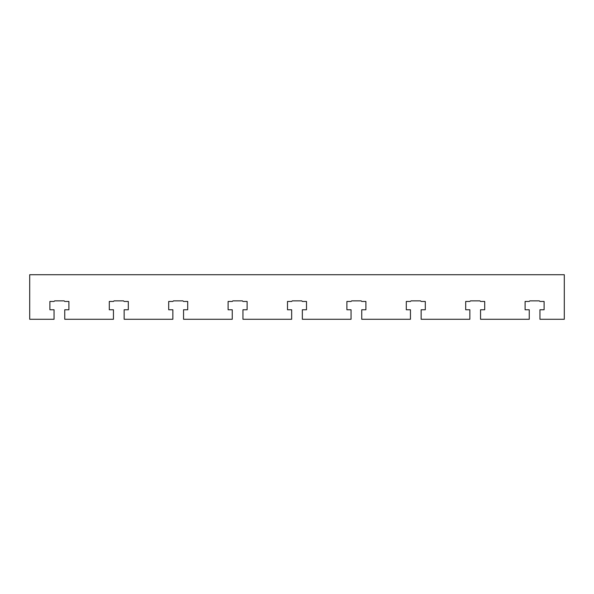 <?xml version="1.0" encoding="UTF-8"?>
<svg xmlns="http://www.w3.org/2000/svg" width="594" height="594" viewBox="0 0 594 594"><rect width="100%" height="100%" fill="white"/><g stroke="black" fill="none" stroke-linecap="round" stroke-linejoin="round"><path stroke-width="0.89" d="M49.896 309.771L49.896 301.455L49.896 309.771L54.054 309.771L54.054 319.275L29.7 319.275L29.7 274.725L564.3 274.725L564.3 319.275L539.946 319.275L539.946 309.771L544.104 309.771L544.104 301.455L544.104 309.771M49.896 301.455L54.054 301.455L54.648 300.861L64.152 300.861L64.746 301.455L68.904 301.455L68.904 309.771L64.746 309.771L64.746 319.275L113.454 319.275L113.454 309.771L109.296 309.771L109.296 301.455L113.454 301.455L114.048 300.861L123.552 300.861L124.146 301.455L128.304 301.455L128.304 309.771L124.146 309.771L124.146 319.275L172.854 319.275L172.854 309.771L168.696 309.771L168.696 301.455L172.854 301.455L173.448 300.861L182.952 300.861L183.546 301.455L187.704 301.455L187.704 309.771L183.546 309.771L183.546 319.275L232.254 319.275L232.254 309.771L228.096 309.771L228.096 301.455L232.254 301.455L232.848 300.861L242.352 300.861L242.946 301.455L247.104 301.455L247.104 309.771L242.946 309.771L242.946 319.275L291.654 319.275L291.654 309.771L287.496 309.771L287.496 301.455L291.654 301.455L292.248 300.861L301.752 300.861L302.346 301.455L306.504 301.455L306.504 309.771L302.346 309.771L302.346 319.275L351.054 319.275L351.054 309.771L346.896 309.771L346.896 301.455L351.054 301.455L351.648 300.861L361.152 300.861L361.746 301.455L365.904 301.455L365.904 309.771L361.746 309.771L361.746 319.275L410.454 319.275L410.454 309.771L406.296 309.771L406.296 301.455L410.454 301.455L411.048 300.861L420.552 300.861L421.146 301.455L425.304 301.455L425.304 309.771L421.146 309.771L421.146 319.275L469.854 319.275L469.854 309.771L465.696 309.771L465.696 301.455L469.854 301.455L470.448 300.861L479.952 300.861L480.546 301.455L484.704 301.455L484.704 309.771L480.546 309.771L480.546 319.275L529.254 319.275L529.254 309.771L525.096 309.771L525.096 301.455L529.254 301.455L529.848 300.861L539.352 300.861L539.946 301.455L544.104 301.455M484.704 309.771L484.704 301.455M525.096 301.455L525.096 309.771M128.304 309.771L128.304 301.455M406.296 301.455L406.296 309.771M365.904 309.771L365.904 301.455M346.896 301.455L346.896 309.771M306.504 309.771L306.504 301.455M287.496 301.455L287.496 309.771M247.104 309.771L247.104 301.455M228.096 301.455L228.096 309.771M187.704 309.771L187.704 301.455M168.696 301.455L168.696 309.771M109.296 301.455L109.296 309.771M68.904 309.771L68.904 301.455M465.696 301.455L465.696 309.771M425.304 309.771L425.304 301.455"/></g></svg>
